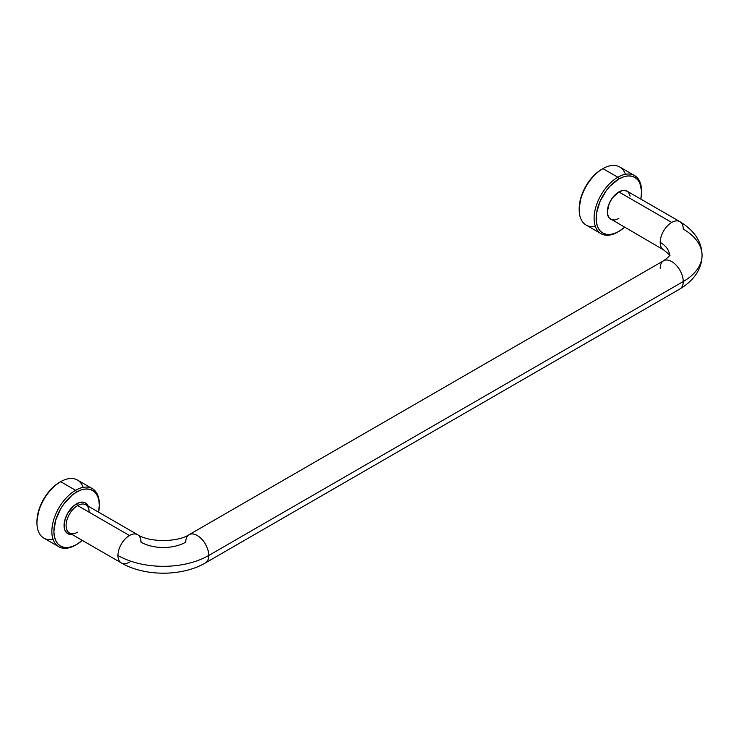 <?xml version="1.0" encoding="UTF-8"?>
<svg xmlns="http://www.w3.org/2000/svg" width="739" height="739" viewBox="0 0 739 739"><rect width="100%" height="100%" fill="white"/><g stroke="black" fill="none" stroke-linecap="round" stroke-linejoin="round"><path stroke-width="1.11" d="M660.195 268.229A16.295 9.404 60 0 1 663.502 260.802A16.295 9.404 60 0 1 676.083 265.089A16.295 9.404 60 0 1 683.242 281.531A64.228 37.079 0 0 0 702.05 255.315A64.228 37.079 180 0 1 683.242 281.531A16.295 9.404 -120 0 0 676.13 265.135A16.295 9.404 -120 0 0 663.567 260.765C667.742 257.791 669.7 255.962 669.46 255.288A31.629 18.263 0 0 0 660.195 242.401A31.629 18.263 180 0 1 669.414 254.336M679.926 221.672A16.295 9.404 120 0 0 671.714 222.439A16.295 9.404 120 0 0 660.195 242.401A16.295 9.404 -60 0 1 671.714 222.439L618.848 191.918A16.295 9.404 120 0 0 608.206 206.283A16.295 9.404 120 0 0 610.7 219.335L614.442 220.065L618.848 218.532M137.685 534.74A16.295 9.404 120 0 0 129.473 535.507A16.295 9.404 120 0 0 117.944 555.46A64.228 37.079 0 0 0 208.777 555.46A16.295 9.404 -120 0 0 201.618 539.017A16.295 9.404 -120 0 0 189.036 534.74M595.348 226.356A33.551 19.371 -60 0 1 579.191 209.728A33.551 19.371 -60 0 1 602.922 168.631L617.832 177.24L618.848 179.004L610.155 186.016L606.229 190.708L599.966 201.553L596.576 212.971L596.576 223.196L597.869 227.372L599.966 230.688L602.793 233.034L606.229 234.309L610.155 234.466L614.414 233.496L618.848 231.446A32.11 18.54 -60 0 0 624.538 227.326L618.848 231.446A32.11 18.54 -60 0 1 596.142 218.338A32.11 18.54 -60 0 1 618.848 179.004L617.832 177.24A33.551 19.371 120 0 0 594.11 218.338A33.551 19.371 120 0 0 617.832 232.028A33.551 19.371 -60 0 1 601.056 233.69A33.551 19.371 -60 0 1 595.911 206.809A33.551 19.371 -60 0 1 617.832 177.24L602.922 168.631L601.906 169.222A32.11 18.54 120 0 0 579.191 208.546L580.928 197.516L585.842 186.173L593.214 176.233L597.472 172.279L602.922 168.631A33.551 19.371 120 0 0 581.002 198.2A33.551 19.371 120 0 0 586.147 225.081L601.056 233.69M76.597 503.804A17.736 10.235 120 0 0 64.284 522.658A17.736 10.235 120 0 0 71.951 534.417L67.739 533.641L65.014 530.519L64.302 528.209L65.014 519.434L67.739 513.171L74.159 505.494L79.045 502.677L83.572 502.224L85.465 502.926L88.246 506.197A17.736 10.235 120 0 0 76.597 503.804L77.623 505.568L76.597 503.804M77.623 532.182A16.295 9.404 -60 0 1 66.094 525.531A16.295 9.404 -60 0 1 77.623 505.568A16.295 9.404 120 0 0 66.972 519.933A16.295 9.404 120 0 0 69.475 532.985L121.325 562.924A16.295 9.404 -60 0 1 117.944 555.46A16.295 9.404 -60 0 1 129.473 535.507L77.623 505.568L129.473 535.507A16.295 9.404 -60 0 1 137.62 534.694A16.295 9.404 -60 0 1 140.992 542.158A31.629 18.263 0 0 0 185.729 542.158A16.295 9.404 60 0 1 189.101 534.694A16.295 9.404 60 0 1 201.664 539.064A16.295 9.404 60 0 1 208.777 555.46L683.242 281.531L208.777 555.46A64.228 37.079 180 0 1 117.944 555.46A16.295 9.404 120 0 0 121.261 562.887M53.106 539.424A33.551 19.371 -60 0 1 36.95 522.787A33.551 19.371 -60 0 1 60.672 481.699L75.581 490.308L76.597 492.063A32.11 18.54 -60 0 1 99.312 505.18A32.11 18.54 -60 0 1 98.583 512.164L99.312 505.18L98.869 500.312L97.576 496.146L95.479 492.821L92.661 490.474L89.216 489.2L85.29 489.042L81.031 490.012L76.597 492.063L72.173 495.13L63.988 503.767L60.543 509.014L55.628 520.367L53.892 531.396L54.335 536.255L55.628 540.431L57.725 543.756L60.543 546.093L63.988 547.368L67.914 547.525L72.173 546.564L76.597 544.504A32.11 18.54 -60 0 1 53.892 531.396A32.11 18.54 -60 0 1 76.597 492.063L75.581 490.308A33.551 19.371 120 0 0 51.859 531.396A33.551 19.371 120 0 0 75.581 545.096A33.551 19.371 -60 0 1 58.806 546.758A33.551 19.371 -60 0 1 53.67 519.868A33.551 19.371 -60 0 1 75.581 490.308L60.672 481.699L59.656 482.281A32.11 18.54 120 0 0 36.95 521.614L38.677 510.584L43.601 499.231L50.963 489.301L55.231 485.347L60.672 481.699A33.551 19.371 120 0 0 38.751 511.259A33.551 19.371 120 0 0 43.897 538.149L58.806 546.758M129.473 562.12A16.295 9.404 -60 0 1 121.325 562.924C144.567 576.605 182.154 576.605 205.396 562.924A16.295 9.404 60 0 0 208.777 555.46A16.295 9.404 -120 0 1 205.47 562.887M630.145 196.103L628.427 192.297L626.995 191.115A16.295 9.404 120 0 0 618.848 191.918L612.446 197.858L609.269 203.364L607.329 211.881L607.55 214.347L609.269 218.144L663.567 249.856A16.295 9.404 -60 0 1 663.567 249.856A16.295 9.404 -60 0 1 660.195 242.401A16.295 9.404 120 0 0 663.502 249.819M671.714 222.439A16.295 9.404 -60 0 1 679.862 221.635A16.295 9.404 -60 0 1 683.242 229.099A64.228 37.079 180 0 1 702.05 255.315C701.874 241.801 694.475 230.577 679.862 221.635L626.995 191.115L623.254 190.385L618.848 191.918L671.714 222.439M663.567 260.765L189.101 534.694C177.526 542.435 149.195 542.435 137.62 534.694L85.77 504.765A16.295 9.404 120 0 0 77.623 505.568A16.295 9.404 -60 0 1 89.142 512.219M702.05 255.315C701.874 268.82 694.475 280.053 679.862 288.995A16.295 9.404 -120 0 0 683.242 281.531A16.295 9.404 60 0 1 679.926 288.958M641.554 192.112A32.11 18.54 -60 0 1 640.833 199.096L641.554 192.112A32.11 18.54 -60 0 0 618.848 179.004L623.282 176.954L627.54 175.984L631.466 176.141L634.903 177.415L637.729 179.762L639.826 183.078L641.554 190.939A33.551 19.371 120 0 0 617.832 177.24A33.551 19.371 -60 0 1 634.607 175.586L619.698 166.977A33.551 19.371 120 0 0 602.922 168.631A33.551 19.371 -60 0 1 625.397 174.302M634.607 175.586A33.551 19.371 -60 0 1 641.544 191.54M99.312 505.18L99.312 504.007A33.551 19.371 120 0 0 75.581 490.308A33.551 19.371 -60 0 1 92.357 488.645L77.447 480.036A33.551 19.371 120 0 0 60.672 481.699A33.551 19.371 -60 0 1 83.156 487.37M92.357 488.645A33.551 19.371 -60 0 1 99.303 504.598M76.597 544.504L82.288 540.385A32.11 18.54 -60 0 1 76.607 544.504A32.11 18.54 -60 0 1 76.597 544.504M669.46 255.288L669.46 255.343C671.058 256.174 669.091 254.355 663.567 249.856M579.191 209.728L579.191 208.546M602.922 168.631L601.906 169.222M36.95 522.787L36.95 521.614M60.672 481.699L59.656 482.281M679.862 288.995L205.396 562.924"/></g></svg>
